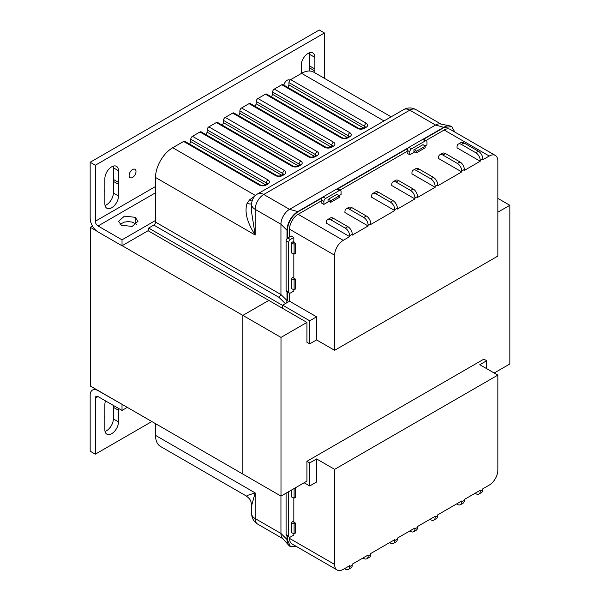 <?xml version="1.0" encoding="UTF-8"?>
<svg xmlns="http://www.w3.org/2000/svg" width="600" height="600" viewBox="0 0 600 600"><rect width="100%" height="100%" fill="white"/><g stroke="black" fill="none" stroke-linecap="round" stroke-linejoin="round"><path stroke-width="0.9" d="M105.038 205.455A9.645 5.565 120 0 0 106.53 204.78A9.645 5.565 120 0 0 113.347 192.975L118.507 195.945A9.645 5.565 -60 0 1 111.69 207.757A9.645 5.565 -60 0 1 106.868 208.237A9.645 5.565 -60 0 1 104.865 203.82L104.865 192.21A9.72 5.61 -60 0 1 104.865 190.23L104.865 178.627A9.645 5.565 -60 0 1 109.08 168.922A9.645 5.565 -60 0 1 116.505 166.343A9.645 5.565 -60 0 1 118.507 170.752L118.507 182.363A9.72 5.61 -60 0 1 118.56 183.322A9.72 5.61 -60 0 1 118.507 184.343L118.507 195.945M283.86 85.133A4.86 2.805 -60 0 1 287.183 80.265A4.86 2.805 -60 0 1 289.612 80.025A4.86 2.805 -60 0 1 289.92 80.258M132.562 169.53A4.86 2.805 -60 0 1 134.993 169.29A4.86 2.805 -60 0 1 135.735 173.183A4.86 2.805 -60 0 1 132.562 177.465A4.86 2.805 -60 0 1 130.132 177.705A4.86 2.805 -60 0 1 129.382 173.812A4.86 2.805 -60 0 1 132.562 169.53M118.507 170.752L113.347 167.775L113.347 179.385L118.507 182.363M113.347 179.385A9.72 5.61 -60 0 1 113.407 180.345A9.72 5.61 -60 0 1 113.347 181.365L113.347 192.975M301.237 73.523L301.237 65.258A9.645 5.565 -60 0 1 305.445 55.552A9.645 5.565 -60 0 1 312.877 52.965A9.645 5.565 -60 0 1 314.873 57.383L314.873 68.992L309.72 66.015A9.72 5.61 -60 0 1 309.772 66.975A9.72 5.61 -60 0 1 309.72 67.995L314.873 70.972L314.873 72.802M314.873 68.992A9.72 5.61 -60 0 1 314.925 69.945A9.72 5.61 -60 0 1 314.873 70.972M324.42 78.315L324.42 32.977L319.26 30L90.165 162.27L90.165 218.28A11.145 6.435 -120 0 0 98.047 231.93L122.017 245.767L148.657 230.392M136.545 224.25L132.165 222.083L128.31 221.618L124.448 222.083L120.067 224.25M324.42 32.977L95.325 165.24L95.325 221.257L155.528 186.495M118.507 184.343L113.347 181.365M113.347 167.775A9.645 5.565 120 0 0 113.183 166.148M155.528 192.795L98.047 225.975A3.855 2.228 60 0 1 95.325 221.257M122.017 245.767L122.017 239.82L155.528 220.47M98.047 225.975L122.017 239.82M90.165 162.27L95.325 165.24M309.72 71.002L309.72 67.995M309.72 66.015L309.72 54.405A9.645 5.565 120 0 0 309.548 52.77M135.18 217.312L138.023 221.28L132.165 226.425L121.433 225.248L118.59 221.28L124.448 216.127L135.18 217.312L135.18 223.26M96.63 230.962L90.3 227.303L92.475 226.05M90.3 227.303L90.3 386.01L242.858 474.082L242.858 315.382L122.153 245.692M486.675 368.67L486.675 360.735L483.893 359.13L306.938 461.287L306.938 481.125L280.995 496.103L242.858 474.082L242.858 315.382L268.8 300.405L242.858 315.382L280.995 337.403L306.938 322.425L282.66 308.407L282.66 305.175L309.72 320.798L309.72 343.868L306.938 342.263L306.938 322.425M280.995 496.103L280.995 337.403M497.842 212.205L509.835 205.282L509.835 363.99L494.197 373.013M497.842 198.36L509.835 205.282M463.98 142.935L461.4 144.42A6.173 3.562 -120 0 0 458.317 144.113L460.89 142.627A6.173 3.562 60 0 1 463.98 142.935L478.44 151.282A6.173 3.562 60 0 1 482.805 158.843L482.805 159.757L489.248 156.038A12.15 7.012 -60 0 1 495.322 155.43A12.15 7.012 -60 0 1 497.842 160.995L497.842 256.087L334.627 350.317L316.59 339.9L316.59 316.83L289.53 301.207L289.53 293.265M289.53 236.993L289.53 229.185A12.15 7.012 -60 0 1 298.125 214.305L321.315 200.917M334.627 350.317L334.627 255.225A12.15 7.012 -60 0 1 343.222 240.345L349.665 236.625L326.468 223.237L326.468 222.322A6.173 3.562 -120 0 1 327.75 219.495A6.173 3.562 -120 0 1 330.832 219.803L345.3 228.157L347.873 226.665A6.173 3.562 60 0 1 352.237 234.225L349.665 235.71L349.665 236.625M293.827 289.68L293.827 291.053L290.392 293.032L289.178 293.16L288.675 292.043L288.675 242.452A2.43 1.403 -60 0 1 290.392 239.475L293.827 237.487L293.827 242.43M293.827 253.972L293.827 278.138M293.827 237.487L291.248 236.002L287.812 237.983A2.43 1.403 -60 0 0 286.095 240.96L286.095 290.558L286.597 291.668L289.178 293.16M414.93 151.83L409.793 154.792L409.793 151.822A2.43 1.403 -60 0 1 411.51 148.845L425.257 140.91A2.43 1.403 -60 0 1 426.472 140.79A2.43 1.403 -60 0 1 426.975 141.9L426.975 144.877L424.928 146.055M409.793 154.792L407.213 153.308L407.213 150.33A2.43 1.403 -60 0 1 408.93 147.352L422.678 139.417A2.43 1.403 -60 0 1 423.893 139.297L426.472 140.79M340.065 190.095L407.213 151.32M425.97 140.498L444.15 129.998A12.15 7.012 -60 0 1 450.225 129.398L495.322 155.43M352.237 234.225L352.237 235.14L368.13 225.96L344.94 212.572L344.94 211.657A6.173 3.562 -120 0 1 346.215 208.837A6.173 3.562 -120 0 1 349.305 209.138L363.765 217.493L366.345 216A6.173 3.562 60 0 1 370.71 223.56L368.13 225.053L368.13 225.96M370.71 223.56L370.71 224.475L394.763 210.585L371.565 197.197L371.565 196.282A6.173 3.562 -120 0 1 372.847 193.462A6.173 3.562 -120 0 1 375.93 193.763L390.397 202.118L392.97 200.632A6.173 3.562 60 0 1 397.335 208.185L394.763 209.678L394.763 210.585M397.335 208.185L397.335 209.1L414.945 198.93L391.755 185.542L391.755 184.627A6.173 3.562 -120 0 1 393.03 181.808A6.173 3.562 -120 0 1 396.12 182.108L410.58 190.462L413.16 188.977A6.173 3.562 60 0 1 417.525 196.53L414.945 198.022L414.945 198.93M417.525 196.53L417.525 197.445L435.135 187.282L411.938 173.887L411.938 172.972A6.173 3.562 -120 0 1 413.22 170.153A6.173 3.562 -120 0 1 416.303 170.46L430.77 178.808L433.342 177.322A6.173 3.562 60 0 1 437.707 184.875L435.135 186.368L435.135 187.282M437.707 184.875L437.707 185.79L461.76 171.907L438.57 158.512L438.57 157.605A6.173 3.562 -120 0 1 439.845 154.778A6.173 3.562 -120 0 1 442.935 155.085L457.395 163.433L459.975 161.947A6.173 3.562 60 0 1 464.34 169.507L461.76 170.993L461.76 171.907M464.34 169.507L464.34 170.415L480.232 161.243L457.035 147.855L457.035 146.94A6.173 3.562 -120 0 1 458.317 144.113M329.025 201.42L323.895 204.39L323.895 201.413A2.43 1.403 -60 0 1 325.612 198.435L339.353 190.5A2.43 1.403 -60 0 1 340.567 190.38A2.43 1.403 -60 0 1 341.07 191.498L341.07 194.468L339.03 195.653M323.895 204.39L321.315 202.897L321.315 199.928A2.43 1.403 -60 0 1 323.032 196.95L336.78 189.015A2.43 1.403 -60 0 1 337.995 188.895L340.567 190.38M289.53 301.207L282.66 305.175M316.59 316.83L309.72 320.798M316.59 339.9L309.72 343.868M482.805 158.843L480.232 160.328L480.232 161.243M327.75 219.495L330.322 218.01A6.173 3.562 60 0 1 333.413 218.317L347.873 226.665M349.665 235.71A6.173 3.562 -120 0 0 345.3 228.157M346.215 208.837L348.795 207.345A6.173 3.562 60 0 1 351.877 207.653L366.345 216M368.13 225.053A6.173 3.562 -120 0 0 363.765 217.493M372.847 193.462L375.42 191.97A6.173 3.562 60 0 1 378.51 192.278L392.97 200.632M394.763 209.678A6.173 3.562 -120 0 0 390.397 202.118M393.03 181.808L395.61 180.315A6.173 3.562 60 0 1 398.692 180.623L413.16 188.977M414.945 198.022A6.173 3.562 -120 0 0 410.58 190.462M413.22 170.153L415.793 168.66A6.173 3.562 60 0 1 418.882 168.968L433.342 177.322M435.135 186.368A6.173 3.562 -120 0 0 430.77 178.808M439.845 154.778L442.425 153.292A6.173 3.562 60 0 1 445.507 153.593L459.975 161.947M461.76 170.993A6.173 3.562 -120 0 0 457.395 163.433M461.4 144.42L475.868 152.775L478.44 151.282M480.232 160.328A6.173 3.562 -120 0 0 475.868 152.775M414.653 151.672L413.933 152.093L413.933 149.738M328.755 201.27L328.028 201.69L328.028 199.335M291.517 278.317L293.558 277.14L293.558 277.98M291.517 242.61L293.558 241.433L293.558 242.272M321.983 197.978L298.125 211.748C291.562 216.278 287.955 222.517 287.317 230.468L287.317 238.358M287.317 292.08L287.317 300.765M287.212 300.728L286.267 303.097M282.66 305.438L282.66 308.407L148.657 231.045L148.657 228.067L282.66 305.438M251.618 204.39C251.76 199.808 253.785 196.305 257.692 193.868A12.15 7.012 60 0 1 263.76 194.468A12.15 7.012 120 0 0 255.173 209.347A12.15 7.012 180 0 1 251.618 204.39L251.618 212.385L255.173 235.013L255.173 209.347L280.942 224.228A12.15 7.012 -60 0 1 289.53 209.347L263.76 194.468L409.793 110.16A12.15 7.012 -120 0 0 403.717 109.56C407.775 107.4 411.825 107.4 415.868 109.56A12.15 7.012 120 0 0 409.793 110.16L435.562 125.04L444.15 127.44L451.793 126.683L454.86 132.075M444.15 127.44L423.728 139.23M407.88 148.38L337.83 188.82M285.36 303.615L279 297.368L153.81 225.09L148.657 228.067M153.81 225.09A2.43 1.403 120 0 0 155.528 222.12L155.528 177.48L255.173 235.013C248.925 225.263 243.78 213.495 247.065 203.423L249.57 199.845L255.54 195.548M183.6 141.442L259.192 185.085C261.48 186.15 263.767 186.15 266.062 185.085A2.43 1.403 -120 0 0 264.847 184.965C262.957 185.618 261.48 185.618 260.407 184.965L184.815 141.322A2.43 1.403 120 0 0 183.6 141.442L172.71 147.727A24.293 14.025 120 0 0 155.528 177.48M189.653 144.113L190.77 141.615L190.77 139.282L266.362 182.925A2.43 1.403 -60 0 1 268.08 179.947L192.487 136.305A2.43 1.403 120 0 0 190.77 139.282M199.965 131.993L275.55 175.635C277.845 176.708 280.132 176.708 282.428 175.635A2.43 1.403 60 0 0 281.212 175.515C279.322 176.175 277.837 176.175 276.765 175.515L201.18 131.873A2.43 1.403 120 0 0 199.965 131.993L192.487 136.305M206.017 134.67L207.135 132.165L207.135 129.833L282.728 173.475A2.43 1.403 -60 0 1 284.445 170.498L208.853 126.855A2.43 1.403 120 0 0 207.135 129.833M216.322 122.542L291.915 166.185C294.21 167.257 296.498 167.257 298.793 166.185A2.43 1.403 60 0 0 297.577 166.065C295.688 166.725 294.202 166.725 293.13 166.065L217.538 122.422A2.43 1.403 120 0 0 216.322 122.542L208.853 126.855M222.382 125.22L223.5 122.715L223.5 120.39L299.093 164.032A2.43 1.403 -60 0 1 300.81 161.055L225.218 117.413A2.43 1.403 120 0 0 223.5 120.39M232.688 113.1L308.28 156.743C310.575 157.808 312.862 157.808 315.15 156.743A2.43 1.403 60 0 0 313.935 156.615C312.053 157.275 310.567 157.275 309.495 156.615L233.903 112.972A2.43 1.403 120 0 0 232.688 113.1L225.218 117.413M238.748 115.77L239.865 113.273L239.865 110.94L315.457 154.583A2.43 1.403 -60 0 1 317.175 151.605L241.583 107.962A2.43 1.403 120 0 0 239.865 110.94M249.053 103.65L324.645 147.292C326.933 148.365 329.228 148.365 331.515 147.292A2.43 1.403 60 0 0 330.3 147.172C328.41 147.833 326.933 147.833 325.86 147.172L250.267 103.53A2.43 1.403 120 0 0 249.053 103.65L241.583 107.962M255.112 106.328L256.222 103.823L256.222 101.49L331.815 145.132A2.43 1.403 -60 0 1 333.532 142.155L257.947 98.512A2.43 1.403 120 0 0 256.222 101.49M265.418 94.2L341.01 137.843C343.298 138.915 345.593 138.915 347.88 137.843A2.43 1.403 60 0 0 346.665 137.722C344.775 138.382 343.298 138.382 342.225 137.722L266.632 94.08A2.43 1.403 120 0 0 265.418 94.2L257.947 98.512M271.478 96.877L272.587 94.373L272.587 92.047L348.18 135.69A2.43 1.403 -60 0 1 349.897 132.712L274.305 89.07A2.43 1.403 120 0 0 272.587 92.047M281.782 84.75L357.375 128.392C359.663 129.465 361.957 129.465 364.245 128.392A2.43 1.403 60 0 0 363.03 128.273C361.14 128.933 359.663 128.933 358.59 128.273L282.998 84.63A2.43 1.403 120 0 0 281.782 84.75L274.305 89.07M287.835 87.427L288.952 84.93L288.952 82.597L364.545 126.24A2.43 1.403 -60 0 1 366.263 123.262L290.67 79.62A2.43 1.403 120 0 0 288.952 82.597M391.125 116.828L313.71 72.135A24.293 14.025 120 0 0 301.56 73.335L290.67 79.62M285.33 303.577L279 297.368L280.942 294.525L280.942 224.228L286.995 230.28L286.995 238.695M286.995 291.9L286.995 300.577M322.657 197.22L297.803 211.567L289.53 209.347L435.562 125.04A12.15 7.012 -60 0 1 440.377 123.96L449.888 125.903A15.285 8.82 -60 0 0 443.835 127.252L423.06 139.252M408.555 147.623L337.155 188.843M252.06 201.135A12.15 3.99 47.3 0 1 249.57 199.845M251.625 203.97A12.15 4.012 27.4 0 1 247.065 203.423M449.888 125.903A15.285 8.82 -60 0 1 451.478 126.495A15.285 8.82 -60 0 1 451.635 126.593M287.317 230.468L286.995 230.28A15.285 8.82 -60 0 1 297.803 211.567L298.125 211.748M294.105 254.093L294.105 244.178L291.653 243.112L291.653 253.028L294.105 254.093L295.478 253.298L295.478 243.382L292.83 241.853M294.105 244.178L295.478 243.382M294.105 289.8L294.105 279.885L291.653 278.82L291.653 288.735L294.105 289.8L295.478 289.005L295.478 279.09L292.83 277.56M294.105 279.885L295.478 279.09M423.022 144.645L414.435 149.61L416.58 151.192L425.168 146.235L423.022 144.645M425.168 146.235L425.168 147.825L416.58 152.782L416.58 151.192M413.933 151.252L416.58 152.782M330.683 200.79L328.53 199.2L337.125 194.243L339.27 195.825L330.683 200.79L330.683 202.38L339.27 197.415L339.27 195.825M328.028 200.843L330.683 202.38M289.53 537.27L289.53 538.403A12.15 7.012 120 0 0 292.05 543.96L337.147 570A12.15 7.012 120 0 0 343.222 569.4L349.665 565.68L349.665 566.595A6.173 3.562 60 0 1 348.382 569.415A6.173 3.562 60 0 1 345.3 569.107L344.505 568.658M304.132 482.745L309.72 485.97L316.59 482.002L316.59 458.933L334.627 469.342L334.627 564.442A12.15 7.012 120 0 0 337.147 570M288.675 491.67L288.675 536.048A2.43 1.403 120 0 0 289.178 537.158A2.43 1.403 120 0 0 290.392 537.037L293.827 535.058L293.827 533.685M293.827 522.143L293.827 497.978M316.59 458.933L309.72 462.9L306.938 461.287M309.72 485.97L309.72 462.9M464.34 500.385L461.76 501.87A6.173 3.562 60 0 1 460.485 504.697L463.058 503.213A6.173 3.562 -120 0 0 464.34 500.385L464.34 499.47L480.232 490.298L480.232 491.213A6.173 3.562 60 0 1 478.95 494.033A6.173 3.562 60 0 1 475.868 493.725L475.072 493.275M437.707 515.76L435.135 517.245A6.173 3.562 60 0 1 433.853 520.072L436.433 518.58A6.173 3.562 -120 0 0 437.707 515.76L437.707 514.845L461.76 500.963L461.76 501.87M417.525 527.415L414.945 528.9A6.173 3.562 60 0 1 413.67 531.727L416.243 530.235A6.173 3.562 -120 0 0 417.525 527.415L417.525 526.5L435.135 516.33L435.135 517.245M397.335 539.07L394.763 540.555A6.173 3.562 60 0 1 393.48 543.382L396.06 541.89A6.173 3.562 -120 0 0 397.335 539.07L397.335 538.155L414.945 527.985L414.945 528.9M370.71 554.438L368.13 555.93A6.173 3.562 60 0 1 366.855 558.757L369.428 557.265A6.173 3.562 -120 0 0 370.71 554.438L370.71 553.53L394.763 539.64L394.763 540.555M348.382 569.415L350.962 567.93A6.173 3.562 -120 0 0 352.237 565.102L352.237 564.188L368.13 555.015L368.13 555.93M478.95 494.033L481.53 492.548A6.173 3.562 -120 0 0 482.805 489.72L482.805 488.805L489.248 485.092A12.15 7.012 120 0 0 497.842 470.213L497.842 375.112L334.627 469.342M486.675 360.735L479.798 364.702L497.842 375.112M362.978 557.993L363.765 558.45A6.173 3.562 60 0 0 366.855 558.757M389.603 542.618L390.397 543.075A6.173 3.562 60 0 0 393.48 543.382M409.793 530.963L410.58 531.42A6.173 3.562 60 0 0 413.67 531.727M429.982 519.308L430.77 519.765A6.173 3.562 60 0 0 433.853 520.072M456.607 503.933L457.395 504.39A6.173 3.562 60 0 0 460.485 504.697M286.095 493.162L286.095 534.562A2.43 1.403 120 0 0 286.597 535.673L289.178 537.158M293.558 521.985L293.558 521.145L291.517 522.322M296.685 546.638L290.483 546.675L287.317 539.685L287.317 536.085M251.618 505.635L251.618 505.605C250.913 501.847 251.565 499.8 245.978 495.81L160.56 446.498A24.293 14.025 -60 0 1 155.528 435.375L155.528 423.668M282.877 538.665L257.692 524.123A12.15 7.012 -60 0 1 255.173 518.565A12.15 7.012 180 0 1 251.618 513.607L251.618 505.605L255.173 492.9L255.173 518.565L280.942 533.445L286.995 539.498L286.995 535.905M287.317 539.685L286.995 539.498A15.285 8.82 120 0 0 288.855 545.415L282.42 538.148A12.15 7.012 120 0 1 280.942 533.445L280.942 496.072M155.528 435.375L255.173 492.9L247.065 495.533M288.855 545.415A15.285 8.82 120 0 0 290.16 546.495A15.285 8.82 120 0 0 290.325 546.585M294.105 523.89L294.105 533.805L291.653 532.74L291.653 522.825L294.105 523.89L295.478 523.095L292.83 521.565M295.478 523.095L295.478 533.01L294.105 533.805M295.478 487.74L295.478 497.303L294.105 498.097L294.105 488.535M291.653 489.952L291.653 497.033L294.105 498.097M105.502 400.882A9.645 5.565 120 0 0 104.865 404.572L104.865 416.175A9.72 5.61 120 0 0 104.865 418.155L104.865 429.765A9.645 5.565 120 0 0 106.868 434.175A9.645 5.565 120 0 0 114.292 431.595A9.645 5.565 120 0 0 118.507 421.89L113.347 418.912A9.645 5.565 -60 0 1 105.038 431.4M113.347 418.912L113.347 407.31A9.72 5.61 120 0 0 113.407 406.29A9.72 5.61 120 0 0 113.363 405.42M98.175 390.555L98.047 390.63A11.145 6.435 60 0 0 92.475 390.082A11.145 6.435 60 0 0 90.165 395.183L90.165 451.192L95.325 454.17L95.325 398.16L98.047 396.585L122.017 410.423L127.305 407.37M113.347 407.31L118.507 410.28A9.72 5.61 120 0 0 118.56 409.26A9.72 5.61 120 0 0 118.515 408.397M98.047 390.63L122.153 404.4M122.017 404.467L122.017 410.423M151.837 421.537L95.325 454.17M98.047 396.585A3.855 2.228 -120 0 0 96.12 396.39A3.855 2.228 -120 0 0 95.325 398.16M118.507 421.89L118.507 410.28M309.72 54.405L314.873 57.383M289.53 229.185L334.627 255.225M444.15 129.998L489.248 156.038M298.125 214.305L343.222 240.345M333.413 218.317L330.832 219.803M351.877 207.653L349.305 209.138M378.51 192.278L375.93 193.763M398.692 180.623L396.12 182.108M418.882 168.968L416.303 170.46M445.507 153.593L442.935 155.085M425.257 140.91L422.678 139.417M411.51 148.845L408.93 147.352M409.793 151.822L407.213 150.33M339.353 190.5L336.78 189.015M325.612 198.435L323.032 196.95M323.895 201.413L321.315 199.928M288.675 242.452L286.095 240.96M290.392 239.475L287.812 237.983M288.675 292.043L286.095 290.558M255.472 195.51L172.71 147.727M301.56 73.335L384.007 120.938M364.245 128.392L366.263 127.23C368.115 125.91 368.115 124.583 366.263 123.262M347.88 137.843L349.897 136.68C351.75 135.352 351.75 134.032 349.897 132.712M331.515 147.292L333.532 146.123C335.392 144.803 335.392 143.483 333.532 142.155M315.15 156.743L317.175 155.572C319.028 154.252 319.028 152.925 317.175 151.605M298.793 166.185L300.81 165.023C302.663 163.695 302.663 162.375 300.81 161.055M282.428 175.635L284.445 174.465C286.298 173.145 286.298 171.825 284.445 170.498M266.062 185.085L268.08 183.915C269.933 182.595 269.933 181.275 268.08 179.947M287.168 300.743L280.942 294.525L155.528 222.12M260.407 184.965A2.43 1.403 120 0 0 259.192 185.085M364.545 127.403L364.545 126.24A2.43 1.403 180 0 1 365.22 126.998M365.257 127.23L365.048 127.11A2.43 1.403 60 0 1 366.263 127.23M358.59 128.273A2.43 1.403 120 0 0 357.375 128.392M348.18 136.845L348.18 135.69A2.43 1.403 180 0 1 348.862 136.447M348.892 136.68L348.683 136.56A2.43 1.403 60 0 1 349.897 136.68M342.225 137.722A2.43 1.403 120 0 0 341.01 137.843M331.815 146.295L331.815 145.132A2.43 1.403 180 0 1 332.498 145.89M332.528 146.123L332.317 146.002A2.43 1.403 60 0 1 333.532 146.123M325.86 147.172A2.43 1.403 120 0 0 324.645 147.292M315.457 155.745L315.457 154.583A2.43 1.403 180 0 1 316.132 155.34M316.163 155.572L315.96 155.453A2.43 1.403 60 0 1 317.175 155.572M309.495 156.615A2.43 1.403 120 0 0 308.28 156.743M299.093 165.195L299.093 164.032A2.43 1.403 180 0 1 299.767 164.79M299.805 165.023L299.595 164.903A2.43 1.403 60 0 1 300.81 165.023M293.13 166.065A2.43 1.403 120 0 0 291.915 166.185M282.728 174.637L282.728 173.475A2.43 1.403 180 0 1 283.403 174.233M283.44 174.472L283.23 174.345A2.43 1.403 60 0 1 284.445 174.465M276.765 175.515A2.43 1.403 120 0 0 275.55 175.635M266.362 184.087L266.362 182.925A2.43 1.403 180 0 1 267.038 183.683M267.075 183.915L266.865 183.795A2.43 1.403 60 0 1 268.08 183.915M363.532 127.988L288.952 84.93M347.168 137.43L272.587 94.373M330.803 146.88L256.222 103.823M314.445 156.33L239.865 113.273M298.08 165.773L223.5 122.715M281.715 175.222L207.135 132.165M265.35 184.672L190.77 141.615M289.53 538.403L334.627 564.442M482.805 489.72L480.232 491.213M352.237 565.102L349.665 566.595M288.675 536.048L286.095 534.562M363.03 128.273L365.048 127.11M346.665 137.722L348.683 136.56M330.3 147.172L332.317 146.002M313.935 156.615L315.96 155.453M297.577 166.065L299.595 164.903M281.212 175.515L283.23 174.345M264.847 184.965L266.865 183.795M415.868 109.56L441.053 124.102M257.692 193.868L403.717 109.56M251.618 513.607C251.767 518.197 253.792 521.7 257.692 524.123M92.475 390.082L94.912 388.673"/></g></svg>
